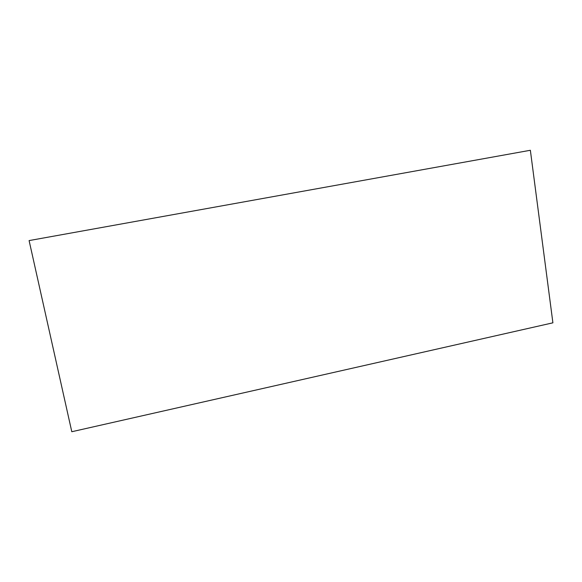 <?xml version="1.0" encoding="UTF-8"?>
<svg xmlns="http://www.w3.org/2000/svg" width="582" height="582" viewBox="0 0 582 582"><rect width="100%" height="100%" fill="white"/><g stroke="black" fill="none" stroke-linecap="round" stroke-linejoin="round"><path stroke-width="0.87" d="M530.362 150.272L29.1 240.584L71.797 431.728L552.9 322.821L530.362 150.272L29.1 240.584"/></g></svg>
